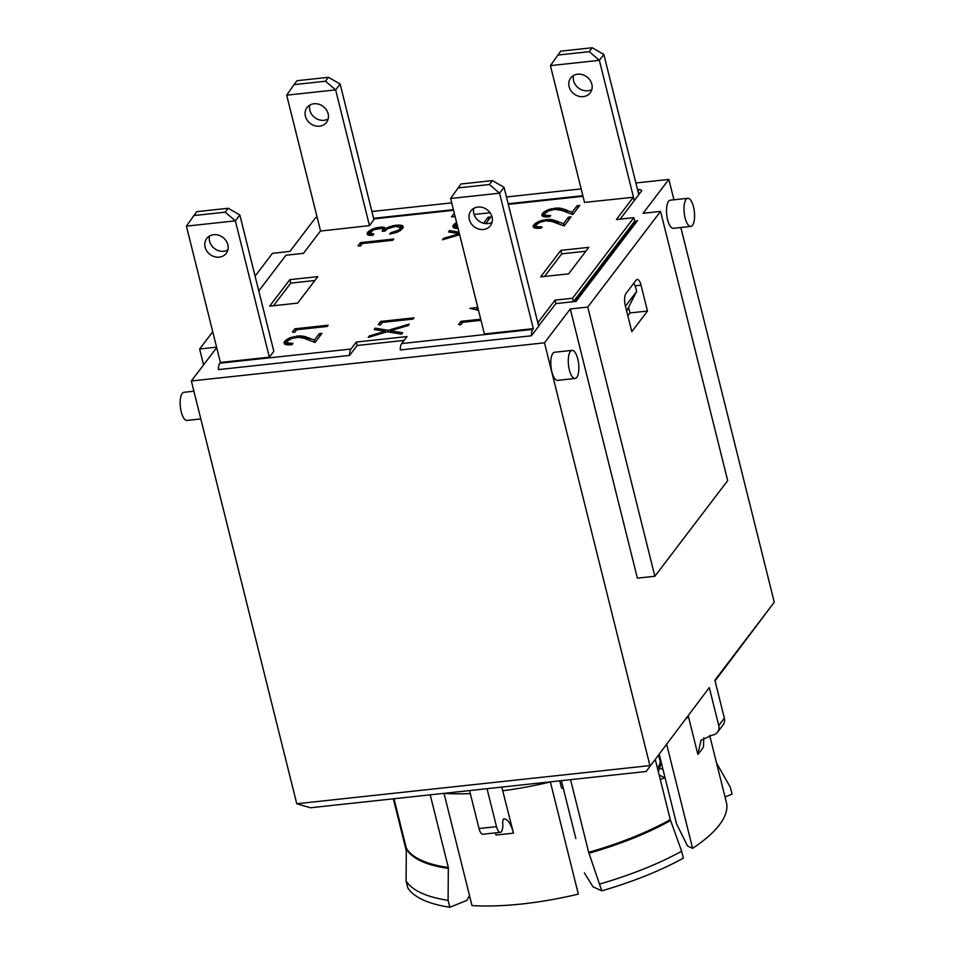 <?xml version="1.0" encoding="UTF-8"?>
<svg xmlns="http://www.w3.org/2000/svg" width="955" height="955" viewBox="0 0 955 955"><rect width="100%" height="100%" fill="white"/><g stroke="black" fill="none" stroke-linecap="round" stroke-linejoin="round"><path stroke-width="1.43" d="M636.615 220.736L637.486 220.641L575.865 301.601L574.994 301.696L636.615 220.736L636.818 221.524M626.659 311.02L636.663 291.466L625.453 306.185M544.529 276.449L561.731 253.839L585.845 251.237M273.548 305.719L290.75 283.11L314.863 280.507M660.55 762.365L658.711 754.951M636.663 291.466L635.803 288.004A9.431 3.402 -96.2 0 0 633.738 283.289M544.493 342.821L191.346 380.973L296.766 803.752L649.913 765.6L544.493 342.821L570.266 308.954L587.743 307.068L660.562 211.389L643.085 213.275L668.846 179.421L673.932 199.798M289.854 279.648L317.824 276.628L297.662 303.117L269.68 306.137L289.854 279.648L290.75 283.11M560.824 250.365L588.805 247.345L568.631 273.846L540.661 276.866L560.824 250.365L561.731 253.839M603.846 54.447L638.811 194.653L634.323 200.55L599.37 60.332L603.846 54.447L592.207 47.75L589.223 51.666L599.37 60.332L550.414 65.62L584.556 202.544M573.573 75.505A12.26 10.684 -142.7 0 0 578.491 88.027A12.26 10.684 -142.7 0 0 591.873 89.436M638.764 194.498L641.748 190.797A9.431 3.402 -96.2 0 0 639.778 189.544A9.431 3.402 -96.2 0 0 638.644 190.284L638.083 191.024L638.943 194.474M582.848 195.691L508.669 203.702A9.431 3.402 83.8 0 0 508.167 203.869M490.046 212.762L474.05 214.481M455.117 216.534L451.5 216.916L454.294 213.251M373.918 219.566L369.478 225.619L335.635 89.889L340.123 84.004L373.954 219.722M309.85 105.062A12.26 10.684 -142.7 0 0 314.768 117.584A12.26 10.684 -142.7 0 0 328.15 118.993M286.691 95.178L294.033 84.625L325.5 81.223L335.635 89.889L286.691 95.178L320.57 231.062M328.114 113.741A12.26 10.684 37.3 0 1 326.503 122.395A12.26 10.684 37.3 0 1 310.291 123.47A12.26 10.684 37.3 0 1 307.009 107.545A12.26 10.684 37.3 0 1 318.755 104.202A12.26 10.684 37.3 0 1 328.114 113.741M369.478 225.619L320.391 231.086L303.439 253.35L285.963 255.236L258.781 290.941M450.617 198.485L484.388 333.94L533.332 328.651L499.561 193.197L504.049 187.299L492.398 180.602L489.426 184.518L499.561 193.197L450.617 198.485L460.931 184.005L492.398 180.602M489.426 184.518L457.946 187.92M473.776 208.357A12.26 10.684 -142.7 0 0 473.799 213.61A12.26 10.684 -142.7 0 0 492.064 222.288M469.311 219.495A12.26 10.684 37.3 0 1 470.922 210.852A12.26 10.684 37.3 0 1 487.146 209.766A12.26 10.684 37.3 0 1 490.428 225.69A12.26 10.684 37.3 0 1 478.67 229.033A12.26 10.684 37.3 0 1 469.311 219.495M350.963 349.041L219.841 363.198A9.431 3.402 83.8 0 0 218.456 369.597L349.578 355.427A9.431 3.402 -96.2 0 1 350.963 349.041L356.275 342.045L406.985 336.566L401.661 343.561A9.431 3.402 83.8 0 0 400.276 349.948L531.398 335.79L538.68 326.216L504.049 187.299M294.033 84.625L297.005 80.709L328.472 77.307L325.5 81.223M340.123 84.004L328.472 77.307M269.346 357.17L235.36 220.844L239.836 214.959L273.834 351.285L269.346 357.17L220.402 362.47L186.404 226.132L196.73 211.664L228.197 208.262L225.213 212.177L235.36 220.844L186.404 226.132M205.11 247.154A12.26 10.684 37.3 0 1 206.722 238.499A12.26 10.684 37.3 0 1 222.945 237.425A12.26 10.684 37.3 0 1 226.228 253.35A12.26 10.684 37.3 0 1 214.469 256.692A12.26 10.684 37.3 0 1 205.11 247.154M239.836 214.959L228.197 208.262M225.213 212.177L193.746 215.579M209.575 236.016A12.26 10.684 -142.7 0 0 209.599 241.269A12.26 10.684 -142.7 0 0 227.863 249.947M550.414 65.62L560.74 51.152L592.207 47.75M557.756 55.068L589.223 51.666M591.849 84.183A12.26 10.684 37.3 0 1 590.238 92.838A12.26 10.684 37.3 0 1 574.015 93.912A12.26 10.684 37.3 0 1 570.732 77.988A12.26 10.684 37.3 0 1 582.49 74.645A12.26 10.684 37.3 0 1 591.849 84.183M620.177 219.137L634.18 200.729L633.32 197.279L584.508 202.388M495.394 832.867L495.991 835.028L513.468 833.142C510.985 823.938 507.869 819.187 504.109 818.877L504.013 818.889A4.715 1.707 83.8 0 0 503.977 818.889A4.715 1.707 83.8 0 0 502.748 823.365A9.431 3.402 -96.2 0 1 500.313 832.342A9.431 3.402 -96.2 0 1 496.493 826.648L487.026 788.687L646.117 771.497L709.29 687.588L718.757 725.549A9.431 8.213 37.3 0 1 717.515 732.21A9.431 8.213 37.3 0 1 712.167 735.123L700.994 740.304L697.854 754.39L688.304 716.071M697.854 754.39A161.216 53.552 -14 0 0 703.453 747.025L703.763 737.869M296.766 803.752L310.459 807.763L469.55 790.573L479.016 828.534A9.431 3.402 83.8 0 0 482.824 834.228L500.313 832.342M469.55 790.573L487.026 788.687M501.793 787.087L513.468 833.142M502.903 790.74A161.216 53.552 -14 0 0 550.378 781.942L578.336 894.107A161.216 53.552 166 0 1 472.009 905.591L444.039 793.426A161.216 53.552 -14 0 0 470.302 793.593M717.515 732.21L723.114 724.845A9.431 8.213 -142.7 0 0 724.356 718.196L714.889 680.223L774.266 602.211L715.056 680.915M709.29 687.588L646.117 771.497M406.4 851.263L393.329 798.81M664.764 777.716L660.287 779.519M709.684 735.457L726.671 803.561A161.216 53.552 166 0 1 692.602 848.327L687.505 845.975L676.522 823.723L659.213 754.295M575.841 838.597L561.397 780.653M692.602 848.327L666.697 744.458M570.553 779.662L588.674 852.326L601.757 890.836A169.704 56.369 -14 0 0 683.374 858.139L681.655 851.227L670.279 819.629L655.285 759.464M716.596 763.152L730.336 787.266L732.067 794.166L725.024 796.983M659.165 775.042L665.086 777.871M563.438 788.842L561.528 787.971L559.749 780.832M393.997 798.738L406.317 848.147L406.09 880.999L407.809 887.911A169.704 56.369 -14 0 0 449.817 907.25L448.086 900.35L448.325 867.486L430.204 794.823M469.502 895.527L466.888 900.41L449.817 907.25M601.757 890.836L592.971 886.789L584.4 872.906M406.09 880.999A169.704 56.369 -14 0 0 448.086 900.35M600.038 883.936A169.704 56.369 -14 0 0 681.655 851.227M662.985 769.455A118.79 39.453 -14 0 0 659.69 768.286M576.796 377.368A14.146 5.109 -96.2 0 1 575.089 378.478A14.146 5.109 -96.2 0 1 568.488 364.977A14.146 5.109 -96.2 0 1 572.045 350.366A14.146 5.109 -96.2 0 1 578.276 361.336A14.146 5.109 -96.2 0 1 576.796 377.368M575.089 378.478L557.601 380.377A14.146 5.109 -96.2 0 1 551.011 366.863A14.146 5.109 -96.2 0 1 554.569 352.252L572.045 350.366M692.518 225.308A14.146 5.109 -96.2 0 1 690.811 226.419A14.146 5.109 -96.2 0 1 684.222 212.917A14.146 5.109 -96.2 0 1 687.767 198.306A14.146 5.109 -96.2 0 1 694.01 209.276A14.146 5.109 -96.2 0 1 692.518 225.308M690.811 226.419L673.323 228.317A14.146 5.109 -96.2 0 1 666.733 214.803A14.146 5.109 -96.2 0 1 670.291 200.192L687.767 198.306M193.901 391.216L183.933 392.29A14.146 5.109 83.8 0 0 182.226 393.412A14.146 5.109 83.8 0 0 180.734 409.444A14.146 5.109 83.8 0 0 186.965 420.415L200.813 418.923M636.078 280.221A9.431 3.402 -96.2 0 1 637.224 279.469A9.431 3.402 -96.2 0 1 641.032 285.163L647.49 311.055L631.804 331.66L625.346 305.767A9.431 3.402 -96.2 0 1 626.003 293.46L636.078 280.221M627.841 315.783L630.002 312.942L628.688 307.665M630.002 312.942L647.49 311.055M255.092 276.126L272.45 253.326L289.938 251.428L315.699 217.573L317.167 217.418M371.913 211.497L451.703 202.878M506.448 196.969L581.153 188.899M635.899 182.978L668.846 179.421M212.75 331.767L199.631 349.005L216.582 347.166M191.346 380.973L216.701 347.656M538.596 325.894L555.906 303.583L573.382 301.696L634.717 221.106L633.857 217.656L616.381 219.543L633.32 197.279M349.578 355.427L357.146 345.495L404.037 340.422M680.843 227.505L774.266 602.211M587.743 307.068L654.867 576.271L637.379 578.157L570.266 308.954M199.631 349.005L203.594 364.882M654.867 576.271L727.686 480.592L660.562 211.389M549.531 209.217L559.654 208.095L572.164 212.225L577.095 205.743L579.745 205.456L572.821 214.553L562.053 210.482L555.034 209.372L548.707 210.828L545.09 213.299L544.648 214.242L545.52 215.305L550.701 215.508L549.734 216.773L543.646 216.737L541.736 215.173L543.443 212.404L549.531 209.217L549.829 210.41M547.442 209.981L547.764 211.294M546.212 210.566L546.57 211.998M544.672 211.449L545.126 213.251M544.935 215.376L543.526 216.701M543.443 212.404L544.302 215.854M542.488 213.454L543.264 216.606M541.951 214.302L542.416 216.164M548.695 215.651L548.994 216.845M546.821 215.603L547.167 216.976M545.52 215.305L545.938 216.964M544.923 214.959L545.424 216.964M544.648 214.242L545.329 216.964M577.095 205.743L577.691 208.154M572.164 212.225L572.737 214.517M566.637 209.957L567.246 212.38M566.458 209.909L567.055 212.308M565.933 209.682L566.53 212.106M564.321 209.109L564.906 211.485M562.77 208.656L563.331 210.912M561.206 208.321L561.719 210.387M559.654 208.095L560.119 209.969M558.15 207.963L558.568 209.646M556.646 207.951L557.016 209.443M555.165 208.071L555.488 209.372M554.055 208.202L554.366 209.431M551.715 208.632L552.014 209.802M540.852 220.629L550.975 219.495L563.486 223.625L568.416 217.143L571.066 216.857L564.142 225.953L551.775 221.453L545.615 220.832L540.017 222.24L536.412 224.7L535.97 225.643L536.829 226.717L542.022 226.92L541.055 228.173L534.967 228.138L533.057 226.574L534.764 223.816L540.852 220.629L541.139 221.811M538.751 221.405L539.086 222.706M537.546 221.966L537.892 223.398M536.006 222.849L536.447 224.652M536.256 226.777L534.848 228.102M534.764 223.816L535.624 227.266M533.809 224.855L534.585 228.006M533.272 225.702L533.738 227.577M540.005 227.063L540.303 228.245M538.143 227.004L538.489 228.388M536.829 226.717L537.247 228.376M536.244 226.359L536.746 228.364M535.97 225.643L536.65 228.364M568.416 217.143L569.013 219.554M563.486 223.625L564.059 225.917M557.959 221.369L558.556 223.792M557.78 221.309L558.377 223.721M557.243 221.094L557.839 223.518M555.631 220.533L556.216 222.873M554.079 220.068L554.64 222.312M552.527 219.722L553.052 221.799M550.975 219.495L551.441 221.381M549.471 219.375L549.889 221.047M547.955 219.364L548.325 220.844M546.487 219.471L546.809 220.784M545.365 219.614L545.675 220.832M543.037 220.032L543.335 221.214M478.073 308.608L476.987 308.728L477.333 310.112M476.987 308.728L478.169 309.002M478.515 310.399L469.872 308.31L477.775 307.45M480.986 320.319L462.745 322.289L460.811 324.843L458.531 324.521L460.967 321.334L480.711 319.197M460.967 321.334L461.587 323.817M483.552 223.255L488.112 217.251L490.763 216.964L485.701 223.625M488.112 217.251L488.721 219.662M458.09 228.496L454.676 228.245L452.765 226.681L453.482 224.962L456.586 222.443M455.702 222.957L455.941 226.466L457.743 227.087M455.953 226.884L454.544 228.197M454.461 223.924L455.32 227.374M453.482 224.962L454.258 228.102M452.98 225.81L453.446 227.684M456.538 226.824L456.956 228.484M455.941 226.466L456.442 228.472M455.678 225.75L456.359 228.472M456.968 223.971L456.108 224.807M370.313 234.094L369 235.252L367.771 234.787L367.126 233.402L367.747 232.208L374.503 228.221L381.773 227.051L383.994 227.29L385.51 228.782L389.031 226.908L389.27 227.887M387.169 227.779L387.42 228.794L385.068 231.015L382.179 231.325L383.23 229.713L381.463 228.412L373.692 229.725L370.015 232.877L373.811 234.011L372.76 235.407L369.012 235.252M385.51 228.782L385.832 230.071M385.02 227.768L385.653 230.274M385.151 230.883L383.444 230.561M383.994 227.29L384.853 230.74M383.516 227.183L384.376 230.632M381.773 227.051L382.155 228.591M379.577 227.183L379.875 228.412M379.04 227.242L379.338 228.424M376.736 227.636L377.022 228.782M374.503 228.221L374.79 229.355M372.402 228.997L372.701 230.227M371.626 229.355L371.937 230.621M370.003 230.239L370.421 231.922M368.726 231.194L369.585 234.644M367.747 232.208L368.451 235.049M367.603 232.435L368.236 234.978M367.126 233.402L367.365 234.345M371.686 233.975L372.044 235.419M370.468 233.605L370.922 235.431M370.373 233.545L370.838 235.431M370.015 232.877L370.647 235.443M383.23 229.713L383.6 231.17M389.031 226.908L394.809 225.344L400.217 225.082L402.998 226.192L402.497 228.615L397.65 232.041L389.712 234.094L390.81 232.698L397.972 230.477L399.763 228.902L400.133 227.171L395.06 226.514L387.455 228.758M400.133 227.171L400.873 230.179M400.288 227.923L400.849 230.191M399.763 228.902L400.205 230.692M399.214 229.51L399.596 231.038M397.972 230.477L398.295 231.743M396.361 231.313L396.647 232.423M395.454 231.659L395.74 232.757M393.293 232.268L393.567 233.378M390.81 232.698L391.108 233.891M402.998 226.192L403.213 227.027M402.306 225.631L402.891 227.982M401.625 225.344L402.449 228.663M402.353 228.77L400.467 228.508M400.217 225.082L401.076 228.532M398.354 225.022L398.736 226.55M396.074 225.189L396.385 226.419M394.809 225.344L395.095 226.514M392.481 225.798L392.756 226.884M390.285 226.442L390.523 227.445M360.441 242.618L393.735 239.025L392.792 240.266L362.232 243.561L360.298 246.115L358.018 245.805L360.441 242.618L361.062 245.113M459.642 234.703L442.523 239.8L443.633 238.332L459.391 233.712L448.504 231.934L449.566 230.537L459.009 232.149M449.566 230.537L449.972 232.172M443.633 238.332L443.896 239.395M286.906 339.347L287.133 342.845L292.934 343.406L291.967 344.671L289.329 344.874L285.879 344.624L283.969 343.06L285.641 340.314L289.675 337.879L300.383 335.85L304.967 336.566L305.516 338.786M303.415 336.208L303.929 338.285M301.876 335.993L302.341 337.867M300.383 335.85L300.813 337.545M298.879 335.85L299.249 337.342M297.399 335.957L297.733 337.282M296.289 336.1L296.587 337.33M293.949 336.53L294.236 337.688M291.741 337.115L292.027 338.309M289.675 337.879L289.998 339.192M288.422 338.452L288.78 339.896M287.169 343.251L285.748 344.576M285.641 340.314L286.512 343.764M284.685 341.353L285.461 344.48M284.16 342.188L284.626 344.051M290.917 343.549L291.215 344.743M289.067 343.49L289.413 344.874M287.718 343.203L288.135 344.862M287.133 342.845L287.634 344.851M286.894 342.129L287.574 344.851M304.967 336.566L314.386 340.123L319.316 333.641L321.942 333.367L315.031 342.439L304.287 338.38L298.461 337.27L291.955 338.333L287.324 341.186M319.316 333.641L319.913 336.029M314.386 340.123L314.959 342.415M308.835 337.867L309.444 340.267M308.692 337.795L309.301 340.207M308.155 337.581L308.763 339.992M306.555 337.019L307.14 339.383M294.844 328.818L328.138 325.213L327.195 326.467L296.635 329.762L294.689 332.316L292.409 332.006L294.844 328.818L295.465 331.301M382.454 322.396L380.508 324.951L378.24 324.628L380.675 321.441L413.993 317.836L413.038 319.089L382.454 322.396M380.675 321.441L381.296 323.924M390.476 330.752L402.64 332.77L401.566 334.178L387.157 331.767L368.236 337.401L369.346 335.945L385.116 331.313L374.229 329.535L375.291 328.138L388.148 330.335L409.229 324.103L408.131 325.548L390.476 330.752L390.882 332.388M388.148 330.335L388.566 332.006M375.291 328.138L375.697 329.773M385.116 331.313L385.366 332.304M369.346 335.945L369.609 336.996M219.841 363.198L220.402 362.47M533.332 328.651L532.783 329.391L401.661 343.561M537.737 322.444L538.954 325.846M555.906 303.583L555.046 300.133L538.095 322.396M555.046 300.133L572.523 298.247L633.857 217.656M357.146 345.495L356.275 342.045M531.398 335.79A9.431 3.402 -96.2 0 1 532.783 329.391M572.523 298.247L573.382 301.696M658.604 755.095L660.335 762.066A108.416 36.015 166 0 1 657.529 768.465M508.299 204.37L582.992 196.3M637.737 190.379L638.644 190.284M373.751 218.91L453.553 210.279M496.493 826.648L479.016 828.534M724.356 718.196L718.757 725.549M686.37 718.614A161.216 53.552 -14 0 0 688.388 716.429M588.949 853.245A161.335 53.587 -14 0 0 670.565 820.536M588.674 852.326A161.216 53.552 -14 0 0 670.279 819.629M406.317 848.147A161.216 53.552 -14 0 0 448.325 867.486M406.424 849.079A161.335 53.587 -14 0 0 448.432 868.417M635.111 285.808L641.032 285.163M660.633 764.74L658.305 771.604M637.594 189.782L639.778 189.544M373.608 218.301L453.398 209.682"/></g></svg>
